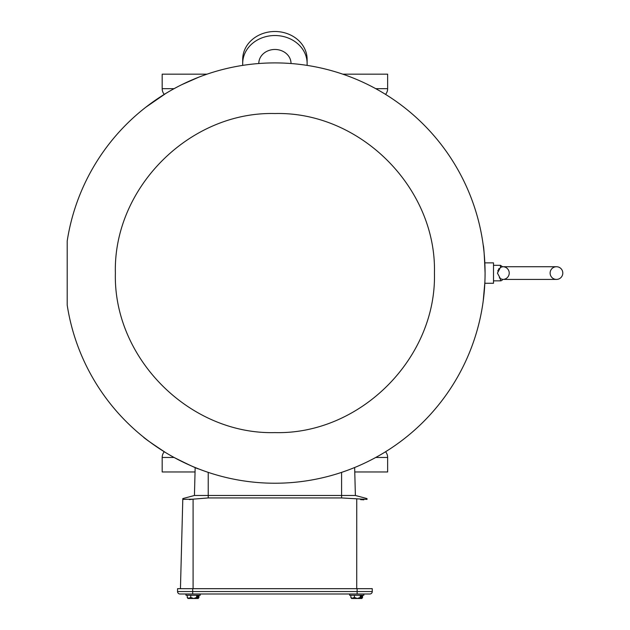 <?xml version="1.0" encoding="UTF-8"?>
<svg xmlns="http://www.w3.org/2000/svg" width="630" height="630" viewBox="0 0 630 630"><rect width="100%" height="100%" fill="white"/><g stroke="black" fill="none" stroke-linecap="round" stroke-linejoin="round"><path stroke-width="0.94" d="M258.804 63.52L258.804 63.417A16.104 13.947 0 0 1 274.908 49.471A16.104 13.947 0 0 1 291.013 63.417L291.013 63.52M307.117 63.417L307.117 59.393A32.209 27.893 0 0 0 274.908 31.5A32.209 27.893 0 0 0 242.7 59.393L242.7 63.417A32.209 27.893 0 0 1 274.908 35.524A32.209 27.893 0 0 1 307.117 63.417L307.117 65.386M242.7 65.386L242.7 63.417M385.552 94.39A8.859 8.859 0 0 0 387.639 88.672L387.639 74.175L342.815 74.175M164.265 94.39A8.859 8.859 0 0 1 162.178 88.672L162.178 74.175L207.002 74.175M164.265 451.757A8.859 8.859 0 0 0 162.178 457.467L162.178 471.965L195.048 471.965M385.552 451.757A8.859 8.859 0 0 1 387.639 457.467L387.639 471.965L354.769 471.965M562.803 273.073A6.339 6.339 0 0 1 556.463 279.413A6.339 6.339 0 0 1 550.124 273.073A6.339 6.339 0 0 1 556.463 266.726A6.339 6.339 0 0 1 562.803 273.073M493.51 280.846L500.425 280.846L500.425 278.688L497.464 273.16M500.425 278.688L502.653 279.405A6.339 6.339 0 0 0 509.221 273.073A6.339 6.339 0 0 0 502.653 266.734L500.425 267.459L500.425 265.301L493.51 265.301M499.322 277.846L500.401 278.673M484.824 262.875L493.51 262.875L493.51 283.264L484.824 283.264M499.062 268.561L498.448 269.396M497.928 270.467L497.771 270.947M502.567 266.742L500.425 265.301M500.425 280.846A2.457 2.457 0 0 0 502.653 279.405M485.029 277.334L485.076 273.073C484.407 255.504 483.785 246.212 483.218 245.18M198.781 77.175L181.716 84.696M177.944 86.609L173.833 88.806M165.863 93.405L145.585 107.399M145.026 107.84L143.325 109.195M485.076 273.073A210.168 210.168 0 0 1 290.966 482.619A210.168 210.168 0 0 1 67.197 305.093L67.197 241.046A210.168 210.168 0 0 1 290.966 63.52A210.168 210.168 0 0 1 485.076 273.073A210.168 210.168 0 0 0 290.966 63.52A210.168 210.168 0 0 0 67.197 241.046M200.214 594.003L200.214 595.271L185.976 595.271L185.976 594.003L180.007 594.003A2.457 2.457 0 0 1 177.55 591.546L177.55 588.68L372.267 588.68L372.267 591.546A2.457 2.457 0 0 1 369.81 594.003A2.457 2.457 0 0 0 372.267 591.546L357.131 591.546L357.131 588.68M192.685 594.003L192.685 591.546L177.55 591.546A2.457 2.457 0 0 0 180.007 594.003A2.457 2.457 0 0 1 177.55 591.546A2.457 2.457 0 0 0 180.007 594.003L369.81 594.003L363.841 594.003L363.841 595.271L349.603 595.271L349.603 594.003M195.166 467.523L194.434 495.479L355.383 495.479L354.651 467.523M497.464 273.073L500.425 267.459M180.448 588.68L182.81 498.598L182.787 499.401L193.095 499.157L189.323 499.614M194.434 495.479L182.81 498.598M193.095 588.68L193.095 499.157L208.231 497.936L341.586 497.936L367.03 499.401L367.007 498.598L355.383 495.479M367.007 498.598L367.03 499.401M363.825 499.826L360.588 499.622M356.738 499.165L356.722 588.68M67.197 303.636L67.197 300.471M67.197 300.313L67.197 263.529M67.197 263.198L67.197 258.836M67.197 258.568L67.197 254.205M67.197 253.977L67.197 242.393M143.325 436.944C143.861 437.913 151.373 443.173 165.863 452.734M173.833 457.341C189.346 465.105 197.662 468.98 198.781 468.964M483.218 300.967L484.88 282.067M363.841 594.003L353.91 594.003M185.976 594.003L190.284 594.003M351.587 598.366L352.619 598.5L350.855 597.398L351.587 598.366L350.855 597.398L351.587 598.366L350.855 597.398L350.855 595.271M187.96 598.366L189 598.5L187.236 597.398L187.96 598.366L187.236 597.398L187.96 598.366L187.236 597.398L187.236 595.271M198.962 595.271L198.962 597.398L198.23 598.366L198.23 595.476L197.355 595.476L197.355 598.366L196.631 597.398L196.631 595.271M198.962 597.398L198.214 598.5L195.694 598.5M196.631 597.398L193.694 598.5L190.764 597.398L190.764 595.271M188.071 598.5L190.764 597.398M362.581 595.271L362.581 597.398L361.856 598.366L361.856 595.476L360.982 595.476L360.982 598.366L360.25 597.398L360.25 595.271M362.581 597.398L361.833 598.5L359.313 598.5M360.25 597.398L357.32 598.5L354.391 597.398L354.391 595.271M351.697 598.5L354.391 597.398M189 598.5L197.355 598.366M198.23 595.476L197.355 595.476M195.536 598.5L191.079 598.5M190.457 598.5L189.913 598.5M189.811 598.5L188.945 598.5M352.619 598.5L360.982 598.366M361.856 595.476L360.982 595.476M359.163 598.5L354.698 598.5M354.084 598.5L353.532 598.5M353.43 598.5L352.572 598.5M162.178 88.672L174.077 88.672M375.74 88.672L387.639 88.672M387.639 457.467L375.74 457.467M174.077 457.467L162.178 457.467M434.44 273.073C436.637 358.32 360.155 434.802 274.908 432.605C189.661 434.802 113.179 358.32 115.377 273.073C113.179 187.827 189.661 111.337 274.908 113.534C360.155 111.337 436.637 187.827 434.44 273.073M208.231 497.936L208.231 472.382M341.586 472.382L341.586 497.936M357.131 594.003L357.131 591.546L192.685 591.546L192.685 588.68M369.81 594.003A2.457 2.457 0 0 0 372.267 591.546M502.874 279.413L556.463 279.413L502.874 279.413M556.463 266.726L502.874 266.726M351.154 597.925L351.154 597.925A6.812 6.812 0 0 0 351.603 598.5M187.527 597.925L187.527 597.925A6.812 6.812 0 0 0 187.984 598.5M198.214 598.5A6.812 6.812 0 0 0 198.663 597.925M361.833 598.5A6.812 6.812 0 0 0 362.289 597.925"/></g></svg>
